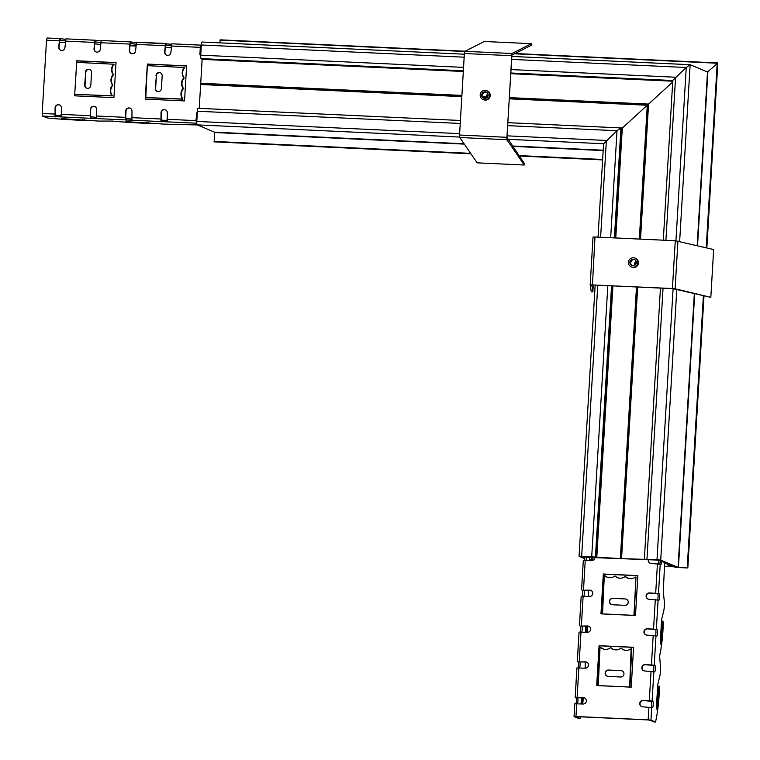 <?xml version="1.0" encoding="UTF-8"?>
<svg xmlns="http://www.w3.org/2000/svg" width="760" height="760" viewBox="0 0 760 760"><rect width="100%" height="100%" fill="white"/><g stroke="black" fill="none" stroke-linecap="round" stroke-linejoin="round"><path stroke-width="1.14" d="M672.562 566.514L664.772 566.209M664.762 566.38L675.117 566.856M664.81 563.702L667.755 563.872L670.187 564.899L667.47 564.832L671.631 566.153M717.82 63.07L707.494 72.01L690.099 64.695L686.232 67.497L672.799 80.418L686.232 67.497L690.146 64.704L707.494 72.01L717.82 63.07M672.704 82.023L622.297 128.07L620.882 127.927L617.015 130.73L603.63 143.744L617.015 130.73L620.929 127.936L622.297 128.07L672.704 82.023M214.32 141.873L470.924 153.795L214.32 141.873L214.529 132.173L197.191 124.868A3.201 0.598 -87.3 0 1 196.792 121.438L197.4 111.245A3.201 0.598 -87.3 0 1 198.141 108.29A3.201 0.598 -87.3 0 1 198.179 108.3L460.408 120.488M486.181 98.126A4.161 4.075 112.8 0 1 486.134 97.755L486.21 96.539A4.161 4.075 112.8 0 1 487.958 93.907M199.234 108.347L202.141 59.356L201.134 58.605A3.201 0.598 -87.3 0 1 200.735 55.176L201.333 44.983A3.201 0.598 -87.3 0 1 202.075 42.028A3.201 0.598 -87.3 0 1 202.112 42.038L464.351 54.216L202.075 42.028M219.896 42.854L220.134 39.834L465.101 51.214L220.134 39.834M488.119 94.487A4.161 4.075 -67.2 0 0 486.714 97.831M584.858 557.897L581.619 556.519L588.401 557.336L587.356 556.681L594.861 557.64L658.863 560.13L666.909 563.521L664.791 563.54M659.927 563.293L658.426 563.236L659.899 563.426M668.582 564.861L668.619 564.243L669.655 565.326L672.543 565.886L670.928 565.858L672.429 566.494L676.524 567.454L687.828 567.976L678.062 567.387L660.716 560.091L656.991 559.702L620.768 558.638L581.666 556.197L579.12 556.301L584.782 558.686M634.381 265.534A4.161 4.075 112.8 0 1 636.158 261.316M591.461 560.671L590.539 560.281L593.019 560.376M593.712 559.93L589.437 559.825M636.319 261.896A4.161 4.075 -67.2 0 0 634.913 265.24M589.798 556.795L589.532 560.586M664.696 562.59L663.281 591.413L664.259 600.875A6.394 1.197 -87.3 0 1 664.335 605.53L664.25 606.936A6.394 1.197 -87.3 0 1 663.642 611.297L661.608 619.495L660.25 642.38L660.468 644.1L660.782 643.216L660.24 643.188M657.561 687.629L658.578 687.676L658.958 685.957L659.49 687.562A44.032 8.255 92.7 0 1 655.642 721.515L655.376 722L650.959 720.138L648.166 719.843L575.975 716.49L574.066 716.566L578.531 718.428M575.928 703.722A3.201 0.598 92.7 0 0 576.375 700.245A3.201 0.598 92.7 0 0 575.947 697.765L583.395 697.661A3.201 3.135 112.8 0 1 586.264 701.537A3.201 3.135 112.8 0 1 583.015 704.035L574.778 703.788L574.066 716.5M578.056 667.878A3.201 0.598 92.7 0 0 578.503 664.401A3.201 0.598 92.7 0 0 578.075 661.922L585.523 661.827A3.201 3.135 112.8 0 1 588.392 665.703A3.201 3.135 112.8 0 1 585.143 668.192L576.916 667.945L575.206 697.385M580.184 632.035A3.201 0.598 92.7 0 0 580.63 628.567A3.201 0.598 92.7 0 0 580.203 626.078L587.651 625.983A3.201 3.135 112.8 0 1 590.52 629.859A3.201 3.135 112.8 0 1 587.271 632.358L579.044 632.111L577.334 661.551M582.322 596.201A3.201 0.598 92.7 0 0 582.758 592.724A3.201 0.598 92.7 0 0 582.331 590.244L589.779 590.149A3.201 3.135 112.8 0 1 592.648 594.025A3.201 3.135 112.8 0 1 589.399 596.514L581.172 596.267L579.462 625.708M584.886 556.633A3.201 0.598 -87.3 0 1 584.45 560.357M580.583 716.813A44.032 8.255 92.7 0 1 580.317 718.019L580.079 718.504L576.27 716.614L648.461 719.967L655.395 722M651.225 707.294A3.201 0.598 92.7 0 0 651.7 703.817A3.201 0.598 92.7 0 0 651.263 701.261L643.321 700.558A3.201 3.135 -67.2 0 0 641.744 706.629M653.353 671.45A3.201 0.598 92.7 0 0 653.828 667.983A3.201 0.598 92.7 0 0 653.4 665.418L645.449 664.715A3.201 3.135 -67.2 0 0 643.872 670.785M655.481 635.607A3.201 0.598 92.7 0 0 655.956 632.139A3.201 0.598 92.7 0 0 655.528 629.584L647.577 628.881A3.201 3.135 -67.2 0 0 646 634.942M657.609 599.773A3.201 0.598 92.7 0 0 658.084 596.296A3.201 0.598 92.7 0 0 657.656 593.74L649.705 593.038A3.201 3.135 -67.2 0 0 648.128 599.108M659.737 563.929A3.201 0.598 92.7 0 0 660.212 560.7M585.077 668.192L585.153 667.014A6.394 1.197 -87.3 0 0 585.077 662.369L585.019 661.913M661.418 622.639L662.444 622.687L662.825 620.967L663.347 622.573A44.032 8.255 92.7 0 1 659.614 656.042L660.402 665.864A6.394 1.197 -87.3 0 1 660.478 670.519L660.392 671.925A6.394 1.197 -87.3 0 1 659.775 676.286L657.751 684.484L656.383 707.37L656.611 709.089L656.915 708.197L656.383 708.178M661.76 561.346A3.201 0.598 -87.3 0 1 661.019 564.357A3.201 0.598 -87.3 0 1 660.972 564.347L651.158 563.445A3.201 3.135 -67.2 0 1 648.213 560.12M658.483 593.503L659.224 593.817A3.201 0.598 -87.3 0 1 659.632 597.142A3.201 0.598 -87.3 0 1 658.892 600.191A3.201 0.598 -87.3 0 1 658.844 600.181L649.031 599.288A3.201 3.135 112.8 0 1 646.161 595.413A3.201 3.135 112.8 0 1 649.41 592.914L658.483 593.503L660.231 564.034M656.355 629.337L657.096 629.65A3.201 0.598 -87.3 0 1 657.505 632.975A3.201 0.598 -87.3 0 1 656.754 636.034A3.201 0.598 -87.3 0 1 656.716 636.025L646.903 635.122A3.201 3.135 112.8 0 1 644.033 631.246A3.201 3.135 112.8 0 1 647.283 628.757L656.355 629.337L658.103 599.878M654.227 665.181L654.968 665.494A3.201 0.598 -87.3 0 1 655.367 668.819A3.201 0.598 -87.3 0 1 654.626 671.878A3.201 0.598 -87.3 0 1 654.588 671.869L644.774 670.966A3.201 3.135 112.8 0 1 641.906 667.09A3.201 3.135 112.8 0 1 645.154 664.591L654.227 665.181L655.975 635.711M652.099 701.024L652.84 701.328A3.201 0.598 -87.3 0 1 653.239 704.653A3.201 0.598 -87.3 0 1 652.498 707.712A3.201 0.598 -87.3 0 1 652.46 707.702L642.646 706.809A3.201 3.135 112.8 0 1 639.778 702.924A3.201 3.135 112.8 0 1 643.026 700.435L652.099 701.024L653.847 671.555M658.578 687.676A39.225 7.362 -87.3 0 1 656.915 708.197M662.444 622.687A39.225 7.362 -87.3 0 1 660.782 643.216M587.233 632.358A44.032 8.255 92.7 0 0 587.698 626.097M588.097 590.178L588.829 596.486M586.454 557.251A3.201 0.598 -87.3 0 1 586.017 560.424M590.976 590.453A3.201 3.135 -67.2 0 0 590.073 590.273L583.899 590.311A3.201 0.598 -87.3 0 1 584.326 592.79A3.201 0.598 -87.3 0 1 583.889 596.258M588.848 626.288A3.201 3.135 -67.2 0 0 587.945 626.107L581.77 626.154A3.201 0.598 -87.3 0 1 582.198 628.625A3.201 0.598 -87.3 0 1 581.761 632.101M586.72 662.131A3.201 3.135 -67.2 0 0 585.817 661.95L579.642 661.998A3.201 0.598 -87.3 0 1 580.07 664.468A3.201 0.598 -87.3 0 1 579.633 667.936M584.592 697.965A3.201 3.135 -67.2 0 0 583.689 697.784L577.514 697.832A3.201 0.598 -87.3 0 1 577.942 700.302A3.201 0.598 -87.3 0 1 577.505 703.779M580.079 718.504L578.483 718.428L580.079 718.504M582.673 704.017A44.032 8.255 92.7 0 0 583.338 697.775M582.407 697.727A39.225 7.362 -87.3 0 1 581.694 703.978M581.428 697.68L581.058 703.94M586.796 626.059A39.225 7.362 -87.3 0 1 586.311 632.311M585.314 632.263L585.694 626.003M594.861 557.64A3.201 3.135 112.8 0 1 591.527 560.681L583.3 560.433L581.59 589.874M648.517 560.072A3.201 3.135 -67.2 0 0 650.256 563.264M633.583 647.396L599.364 645.81L597.008 685.52M637.849 575.719L603.62 574.123L601.264 613.842M612.883 598.367A3.201 3.144 -87.6 0 0 609.7 601.473A3.201 3.144 -87.6 0 0 612.693 604.76L625.043 605.34M612.389 604.751A3.201 3.144 92.4 0 1 609.396 601.417A3.201 3.144 92.4 0 1 612.683 598.357L625.242 598.947A3.201 3.144 92.4 0 1 628.235 602.271A3.201 3.144 92.4 0 1 624.957 605.331L612.693 604.76M604.903 575.633L604.304 575.605L602.528 613.966L600.961 613.823L603.326 574L637.849 575.605L635.483 615.429L633.925 615.429L635.987 577.077L635.389 577.049A7.999 7.856 92.4 0 1 625.309 576.583L625.033 576.564A7.999 7.856 92.4 0 1 614.954 576.099L614.678 576.089A7.999 7.856 92.4 0 1 604.599 575.614L604.903 575.633A7.999 7.856 -87.6 0 0 609.739 577.723M615.258 576.108A7.999 7.856 -87.6 0 0 620.103 578.208M625.613 576.593A7.999 7.856 -87.6 0 0 630.458 578.683M635.987 577.077L634.22 615.372L602.528 613.89M633.925 615.429L602.528 613.947M600.637 647.311L600.039 647.283L598.272 685.644L596.704 685.501L599.07 645.686L633.593 647.283L631.227 687.106L629.65 687.106L631.132 648.726A7.999 7.856 92.4 0 1 621.053 648.261L620.778 648.242A7.999 7.856 92.4 0 1 610.698 647.776L610.422 647.767A7.999 7.856 92.4 0 1 600.343 647.301L600.637 647.311A7.999 7.856 -87.6 0 0 605.482 649.401M608.627 670.044A3.201 3.144 -87.6 0 0 605.435 673.151A3.201 3.144 -87.6 0 0 608.428 676.438L620.787 677.017M608.133 676.428A3.201 3.144 92.4 0 1 605.14 673.094A3.201 3.144 92.4 0 1 608.428 670.035L620.977 670.624A3.201 3.144 92.4 0 1 623.969 673.958A3.201 3.144 92.4 0 1 620.702 677.008L608.428 676.438M610.422 647.767L611.002 647.786A7.999 7.856 -87.6 0 0 615.837 649.885M620.778 648.242L621.357 648.27A7.999 7.856 -87.6 0 0 626.202 650.361M631.731 648.755L629.954 687.049L598.272 685.577M171.171 47.737L165.195 47.462M94.905 40.223L65.901 38.874L64.971 47.453A3.201 3.135 112.8 0 1 60.591 50.255A3.201 3.135 112.8 0 1 58.7 47.167L59.632 38.579L65.616 39.339M200.83 45.144L171.827 43.795L170.895 52.373A3.201 3.135 112.8 0 1 166.516 55.176A3.201 3.135 112.8 0 1 164.625 52.088L165.556 43.5L136.524 42.151L135.593 50.739A3.201 3.135 112.8 0 1 131.214 53.542A3.201 3.135 112.8 0 1 129.314 50.445L130.245 41.866L101.213 40.517L100.282 49.096A3.201 3.135 112.8 0 1 95.903 51.898A3.201 3.135 112.8 0 1 94.002 48.801L94.933 40.223L100.928 40.974M130.245 41.866L136.23 42.617M136.524 42.151L171.541 44.251M200.707 56.002A3.201 3.135 112.8 0 1 199.927 53.722L200.307 47.358L200.858 45.144L201.314 45.334M197.41 124.963L164.435 124.127L125.505 121.619M59.632 104.956A3.201 3.135 -67.2 0 0 55.395 107.815L55.119 115.045L60.999 115.795M94.933 106.599A3.201 3.135 -67.2 0 0 90.706 109.459L90.421 116.688L96.311 117.429M130.245 108.234A3.201 3.135 -67.2 0 0 126.008 111.102L125.732 118.332L131.613 119.073M165.547 109.877A3.201 3.135 -67.2 0 0 161.32 112.736L161.044 119.966L166.924 120.716M197.325 112.556A3.201 3.135 -67.2 0 0 196.631 114.38L196.251 120.745L196.783 121.79M100.557 44.441L94.601 43.833M148.751 123.319L148.789 122.711L148.751 123.319L147.687 123.357A44.032 2.973 -176.6 0 1 112.299 121.068L99.019 121.087L61.484 118.645M196.802 123.433L195.957 120.621L196.631 114.38M167.219 121.856L160.949 121.562L161.025 112.613A3.201 3.135 112.8 0 1 165.405 109.811A3.201 3.135 112.8 0 1 167.305 112.907L167.219 121.856L196.251 123.196M131.917 120.213L125.637 119.918L125.714 110.979A3.201 3.135 112.8 0 1 130.102 108.177A3.201 3.135 112.8 0 1 131.993 111.264L131.917 120.213L160.949 121.562M96.605 118.569L90.326 118.284L90.412 109.335A3.201 3.135 112.8 0 1 94.791 106.533A3.201 3.135 112.8 0 1 96.691 109.63L96.605 118.569L125.637 119.918M61.303 116.936L55.024 116.641L55.1 107.692A3.201 3.135 112.8 0 1 59.479 104.889A3.201 3.135 112.8 0 1 61.379 107.986L61.303 116.936L90.326 118.284M84.74 119.738L84.73 120.346L83.657 120.384A44.032 2.973 -176.6 0 1 47.68 118.037L42.465 116.061L42.17 113.487L46.521 40.213L47.072 38L59.593 38.589L47.072 38M84.702 120.317L84.436 119.719M82.317 119.614L84.407 120.194M82.298 119.985A39.225 2.651 3.4 0 1 61.474 118.854M148.732 123.291L148.457 122.692M146.347 122.588L148.428 123.168M146.328 122.959A39.225 2.651 3.4 0 1 125.495 121.828M200.545 48.441L201.134 48.469M129.893 45.695A44.032 2.973 -176.6 0 0 135.869 46.094M201.219 46.92L200.602 47.481L200.222 53.846A3.201 3.135 -67.2 0 0 200.707 55.746M171.285 45.847L165.48 45.096L164.92 52.212A3.201 3.135 -67.2 0 0 166.668 55.233M135.983 44.203L130.169 43.462L129.608 50.568A3.201 3.135 -67.2 0 0 131.357 53.599M100.671 42.569L94.867 41.819L94.297 48.925A3.201 3.135 -67.2 0 0 96.054 51.955M65.36 40.926L59.555 40.185L58.995 47.291A3.201 3.135 -67.2 0 0 60.743 50.321M59.289 42.218A44.032 2.973 -176.6 0 0 65.255 42.674M65.293 42.17L64.733 42.218L65.284 42.332M135.888 45.771A39.225 2.651 3.4 0 1 130.036 45.372L129.931 45.154M130.055 45.163L135.907 45.438M94.933 40.223L65.901 38.874M197.353 112.081A3.201 3.135 -67.2 0 0 196.336 114.256M114.095 64.344A7.999 7.714 -72.3 0 0 113.487 74.575L113.078 74.442A7.999 7.714 107.7 0 1 113.686 64.21L76.608 62.377L76.769 60.781L116.004 62.605L113.924 97.651L74.689 95.826L74.784 94.249L74.993 95.836M115.995 62.719L77.064 60.904L76.978 62.386M184.708 67.621A7.999 7.714 -72.3 0 0 184.1 77.852L183.701 77.719A7.999 7.714 107.7 0 1 184.309 67.497L147.24 65.654L147.393 64.059L186.618 65.882L184.537 100.928L145.302 99.104L145.35 97.508L145.607 99.123M186.608 65.996L147.677 64.182L147.592 65.664M160.255 72.751A3.201 3.087 -72.3 0 0 156.398 75.724L155.638 88.473A3.201 3.087 -72.3 0 0 157.557 91.57M156 75.601A3.201 3.087 107.7 0 1 160.056 72.675A3.201 3.087 107.7 0 1 162.174 75.857L161.414 88.597A3.201 3.087 107.7 0 1 157.358 91.513A3.201 3.087 107.7 0 1 155.239 88.34L156.398 75.724M183.075 88.236A7.999 7.714 107.7 0 1 183.682 78.004L184.082 78.138A7.999 7.714 -72.3 0 0 183.473 88.359L183.464 88.644A7.999 7.714 -72.3 0 0 182.856 98.876L182.447 98.743A7.999 7.714 107.7 0 1 183.055 88.521M182.837 99.18L145.654 97.631M147.24 65.654L145.331 97.508L182.428 99.047M145.806 97.641L147.335 65.654M76.684 62.377L74.718 94.249L76.722 62.377M89.642 69.473A3.201 3.087 -72.3 0 0 85.785 72.447L85.025 85.186A3.201 3.087 -72.3 0 0 86.944 88.293M85.377 72.314A3.201 3.087 107.7 0 1 89.442 69.397A3.201 3.087 107.7 0 1 91.561 72.57L90.801 85.32A3.201 3.087 107.7 0 1 86.735 88.236A3.201 3.087 107.7 0 1 84.626 85.063L85.785 72.447M112.461 84.959A7.999 7.714 107.7 0 1 113.069 74.727L113.468 74.85A7.999 7.714 -72.3 0 0 112.86 85.082L112.841 85.367A7.999 7.714 -72.3 0 0 112.233 95.598L111.834 95.465A7.999 7.714 107.7 0 1 112.442 85.243M112.214 95.893L75.031 94.354M75.192 94.363L111.815 95.769M484.728 98.401A3.306 3.24 112.8 0 1 481.935 93.85A3.306 3.24 112.8 0 1 488.081 95.826A3.306 3.24 112.8 0 1 484.728 98.401M486.628 92.283A3.306 3.24 -67.2 0 0 484.091 98.306M485.203 90.326A4.797 4.702 -67.2 0 0 483.056 99.531A4.797 4.702 -67.2 0 0 489.25 96.938A4.797 4.702 -67.2 0 0 485.203 90.326M486.78 90.687L487.369 90.934A4.797 4.702 112.8 0 1 489.839 97.185A4.797 4.702 112.8 0 1 483.645 99.778L483.056 99.531M531.411 43.671L531.364 45.258L511.926 55.09L506.92 137.322L524.343 163.476L524.2 165.024L477.118 162.839L459.772 137.512L459.543 135.014L464.388 53.513L511.47 55.708L511.974 53.504L531.411 43.671L484.329 41.486L464.892 51.319L464.388 53.513M511.765 55.831L506.853 139.707L524.2 165.024M636.357 262.666A3.306 3.24 112.8 0 1 631.836 265.563A3.306 3.24 112.8 0 1 630.135 261.26A3.306 3.24 112.8 0 1 636.357 262.666M634.828 259.692A3.306 3.24 -67.2 0 0 632.292 265.715M628.406 262.295A4.797 4.702 -67.2 0 0 637.45 264.337A4.797 4.702 -67.2 0 0 634.98 258.096A4.797 4.702 -67.2 0 0 628.406 262.295M634.98 258.096L635.569 258.343A4.797 4.702 112.8 0 1 638.039 264.594A4.797 4.702 112.8 0 1 631.845 267.188L631.256 266.94M593.028 237.053L590.188 284.838L591.261 291.783L592.857 291.868L591.783 284.933L592.439 284.915L594.985 237.006L593.028 237.053L590.188 284.838L672.429 288.524L675.269 240.739L713.659 249.546L710.818 297.331L675.108 288.781L592.439 284.915M592.857 291.868L593.275 284.952M710.818 297.331L672.723 288.648M594.985 237.006L675.269 240.739M519.241 156.037L602.614 159.913L519.251 156.037M214.082 141.778L470.858 153.7M519.184 155.952L602.614 159.818M214.044 141.436L470.62 153.349M518.938 155.591L602.642 159.486M214.576 132.516L464.293 144.115M512.611 146.357L603.164 150.566M214.529 132.173L464.046 143.763M512.373 146.005L603.183 150.224M197.191 124.868L459.619 137.056M507.775 139.298L603.573 143.744M196.792 121.438L459.629 133.646M507.006 135.84L606.366 140.457L600.619 237.272M197.4 111.245L460.237 123.452M507.613 125.647L617.015 130.73L610.66 237.737M620.882 127.927L507.784 122.673L620.825 127.936M621.11 128.012L622.297 128.07L615.761 237.975M509.209 98.828L647.283 105.241L639.331 239.067M200.649 84.502L461.823 96.624M483.303 97.631L486.134 97.755M509.219 98.61L647.529 105.032L639.568 239.077M509.228 98.458L647.729 104.899L639.758 239.086M640.205 239.105L648.204 104.462L509.257 98.011M509.267 97.84L648.337 104.3L640.328 239.115M640.528 239.124L648.556 104.082L509.276 97.612M202.141 59.356L463.324 71.487M510.701 73.691L672.752 81.215M486.21 96.539L482.657 96.377M461.899 95.409L200.716 83.277M672.771 80.873L510.72 73.349M463.344 71.145L202.103 59.014M201.134 58.605L463.362 70.785M510.739 72.989L672.79 80.513M665.903 240.302L675.583 77.225L510.948 69.578M463.562 67.383L200.735 55.176M201.333 44.983L464.17 57.19M511.546 59.384L686.232 67.497L675.944 240.777M690.042 64.704L511.727 56.42L690.099 64.695M697.547 245.689L707.883 71.725L706.695 71.677M220.058 40.128L464.759 51.49M514.482 53.798L717.202 63.213L706.23 247.769M717.582 62.938L515.024 53.532L717.582 62.938L706.6 247.855M200.725 83.514L461.89 95.646M482.733 96.605L486.191 96.767M200.716 84.132L461.852 96.263M483.037 97.242L486.172 97.394M486.191 96.938L482.799 96.786M461.88 95.807L200.744 83.686M200.678 84.284L461.842 96.406M483.132 97.403L486.144 97.537M657.144 559.93L657.106 560.51L657.134 559.93M658.692 563.236L658.872 560.139M658.436 563.236L658.625 560.072L658.426 563.236M668.838 564.861L668.866 564.347M687.828 567.976L703.988 296.001L687.828 567.976M706.838 247.912L717.829 63.032L706.847 247.912M687.22 567.834L703.38 295.858M687.591 567.881L703.75 295.944M678.433 567.435L694.688 293.778M678.062 567.387L694.317 293.692M697.176 245.603L707.494 72.01M660.716 560.091L676.799 289.493M679.649 241.405L690.146 64.704M656.991 559.702L673.094 288.667M646.95 559.227L663.053 288.202M621.547 558.657L637.688 287.023M596.781 557.508L612.921 285.865M636.481 286.966L620.35 558.6M621.908 128.345L615.391 237.956M612.55 285.855L596.41 557.469M595.441 557.061L611.553 285.808M614.403 237.909L620.929 127.936M607.819 285.627L591.717 556.662M581.666 556.197L597.769 285.161M592.8 559.844L592.99 557.165M592.8 556.938L592.639 559.835M591.745 559.797L591.917 556.899M591.66 556.88L591.489 559.797L591.65 556.88M589.703 559.939L589.893 556.804M620.587 558.619L636.728 286.976M621.214 558.657L637.355 287.005M636.908 286.985L620.768 558.638M621.347 558.657L637.478 287.014M648.726 560.053L648.755 559.531M648.783 560.053L648.812 559.54M588.943 557.317L588.981 556.757M588.886 557.308L588.914 556.757M588.734 557.222L588.762 556.747M588.667 557.222L588.696 556.747M650.959 720.138L651.719 707.389M655.376 722L653.809 721.924M582.331 590.244L583.899 590.311M659.224 593.817L657.656 593.74M580.203 626.078L581.77 626.154M657.096 629.65L655.528 629.584M578.075 661.922L579.642 661.998M654.968 665.494L653.4 665.418M577.115 697.376L578.864 667.907M579.244 661.533L580.991 632.063M583.5 589.855L585.257 560.386M581.371 625.689L583.129 596.23M649.297 700.73L651.054 671.26M651.434 664.886L653.182 635.417M653.562 629.042L655.31 599.573M655.69 593.208L657.438 563.739M575.947 697.765L577.514 697.832M652.84 701.328L651.263 701.261M575.975 716.49L576.736 703.741M648.166 719.843L648.926 707.094M629.65 687.087L598.272 685.634M101.241 40.517L130.216 41.866M42.465 116.061L55.024 116.641M166.326 43.824L166.231 45.419M161.69 121.875L161.785 120.279M131.014 42.18L130.919 43.776M126.378 120.232L126.473 118.636M95.712 40.546L95.618 42.133M91.076 118.588L91.162 117.002M65.35 41.087L94.382 42.437M100.662 42.721L129.694 44.07M171.275 46.008L200.307 47.358M135.974 44.365L165.005 45.714M60.999 114.361L90.031 115.71M96.311 115.995L125.343 117.344M131.613 117.638L160.645 118.987M166.924 119.282L195.957 120.621M60.401 38.903L60.306 40.498M55.765 116.954L55.86 115.359M46.521 40.213L59.08 40.793M42.17 113.487L54.72 114.066M464.892 51.319L511.974 53.504M459.543 135.014L506.92 137.322M459.772 137.512L506.853 139.707M675.108 288.781L677.948 240.996M667.47 564.832L667.527 563.844M460.408 120.479L198.141 108.29M672.799 80.418L663.299 240.179M660.459 288.078L644.347 559.293M579.063 556.253L595.175 285.048M598.025 237.148L603.582 143.649M648.869 559.54L648.841 560.072M589 557.327L589.028 556.757M588.781 557.241L588.81 556.747M576.916 667.945L575.158 697.414M579.044 632.111L577.286 661.58M583.3 560.433L581.552 589.893M581.172 596.267L579.424 625.736M574.778 703.788L574.028 716.528M84.769 119.738L84.73 120.346M200.858 45.144L171.827 43.795"/></g></svg>
